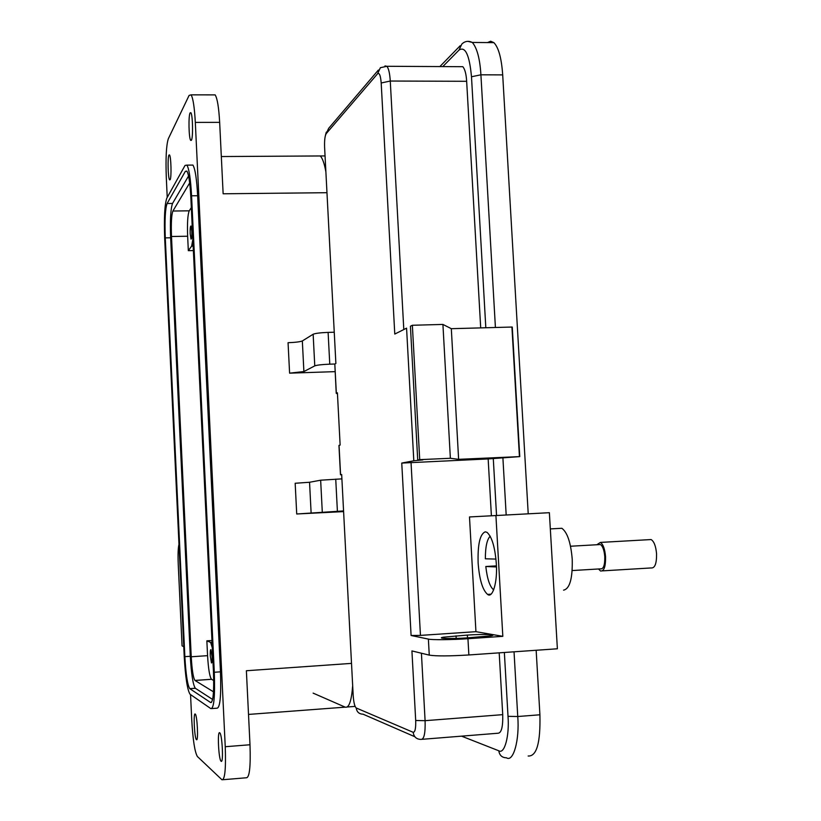 <?xml version="1.0" encoding="UTF-8"?>
<svg xmlns="http://www.w3.org/2000/svg" width="821" height="821" viewBox="0 0 821 821"><rect width="100%" height="100%" fill="white"/><g stroke="black" fill="none" stroke-linecap="round" stroke-linejoin="round"><path stroke-width="1.23" d="M248.517 714.424L345.189 707.148C348.987 708.195 351.491 701.042 352.681 685.668C351.491 701.042 348.987 708.195 345.189 707.148L313.119 693.119M221.321 156.544L320.221 155.959C322.417 158.001 324.305 163.266 325.875 171.763C324.305 163.266 322.417 158.001 320.221 155.959L316.978 155.98M195.244 714.065L195.234 714.054C193.192 711.992 194.444 738.459 196.445 739.649L196.486 739.68C198.538 741.763 197.235 714.937 195.244 714.065M219.73 732.784L219.72 732.773C217.206 730.31 218.612 759.671 221.085 761.221L221.136 761.262C223.671 763.735 222.193 733.943 219.73 732.784M190.103 112.888C188.317 115.751 188.809 138.482 190.698 140.35L191.416 140.206C193.212 137.651 192.75 114.591 190.852 112.703L190.103 112.888M168.962 155.066C167.463 157.386 168.018 178.444 169.598 179.861L170.121 179.737C171.63 177.675 171.096 156.329 169.495 154.912L168.962 155.066M210.279 655.866L211.459 662.958C212.003 662.927 212.198 660.843 212.064 656.697L210.884 649.606C210.34 649.637 210.145 651.72 210.279 655.866M190.185 233.718L191.026 239.106C191.683 239.065 191.929 236.499 191.796 231.409L190.954 226.021C190.308 226.073 190.051 228.638 190.185 233.718M167.227 197.399L166.304 177.654C165.596 158.135 166.273 145.163 168.326 138.739L189.107 95.4L191.119 94.846C193.099 98.274 194.495 107.459 195.316 122.401L225.241 746.72C226.001 768.784 224.913 779.806 221.998 779.796L197.379 756.5C194.772 752.067 192.884 739.834 191.734 719.801L190.544 694.587M223.004 779.714L246.3 777.774C249.502 777.764 250.733 766.752 249.995 744.76L246.382 670.736L351.521 663.389M343.599 511.606L296.72 513.987L343.568 510.929M335.101 371.646L289.597 373.155L303.893 371.564L314.771 365.868C317.009 365.058 322.006 364.493 329.765 364.175L334.865 364.011M326.974 192.699L223.138 193.787L219.659 122.36C218.817 107.459 217.319 98.304 215.153 94.887L213.306 94.887M183.76 646.681L182.057 645.85L178.239 564.273C177.849 554.555 178.095 547.905 178.978 544.333M211.9 708.574L216.929 708.195C220.09 708.051 221.27 695.931 220.469 671.835L197.656 195.737C196.742 179.04 195.162 168.828 192.935 165.083L191.19 165.093M289.597 373.155L288.058 342.706C295.468 342.408 300.229 341.823 302.333 340.951L313.14 334.25C315.377 333.316 320.364 332.7 328.113 332.392L334.25 332.218M296.72 513.987L295.17 483.261L309.548 482.266L320.652 480.203L341.895 478.869M191.57 195.798L214.302 672.266C215.102 696.382 213.973 708.502 210.884 708.646L190.061 694.248C187.373 690.102 185.423 677.458 184.212 656.307L164.693 238.808C163.943 217.873 164.652 204.306 166.837 198.097L185.064 165.411L186.931 165.124C189.107 168.869 190.657 179.091 191.57 195.798L197.656 195.737M167.094 203.516C165.237 208.698 164.631 220.151 165.278 237.885L184.858 656.646C185.885 674.503 187.527 685.166 189.784 688.655L210.597 702.519C213.183 702.324 214.137 692.093 213.46 671.814L190.821 196.999C190.051 182.898 188.738 174.268 186.901 171.107L185.341 171.332L167.094 203.516L172.543 203.444L188.563 175.992M212.608 699.461L195.316 688.255C192.997 684.776 191.324 674.123 190.298 656.287L170.645 237.803C170.009 220.079 170.645 208.626 172.543 203.444M189.682 182.95L172.903 211.028C171.486 214.815 171.014 223.302 171.486 236.489L191.231 656.769C192.001 669.977 193.233 677.869 194.946 680.435L213.491 691.826M213.717 680.537L211.479 679.275C209.653 676.72 208.349 668.848 207.569 655.661L206.861 640.832L211.962 640.503M193.376 250.59L188.327 250.672L187.64 236.232C187.167 223.076 187.711 214.599 189.241 210.823L191.324 207.59M206.861 640.832L210.607 642.402L212.321 647.913M192.843 239.393L191.632 246.146L188.327 250.672M496.305 563.627C497.7 581.689 492.662 598.755 487.571 594.394C482.543 589.991 479.392 579.513 478.13 562.96C477.606 544.364 479.987 533.978 485.273 531.823L487.007 532.336C491.923 536.79 495.022 547.217 496.305 563.627M563.575 590.155C569.805 588.77 572.678 578.446 572.227 559.193C570.811 542.64 567.352 532.336 561.851 528.283L557.839 528.498M413.805 460.776L422.856 459.904L417.725 460.027L419.716 459.647L450.37 458.282L458.621 459.329L519.765 456.609L488.156 458.929L401.756 463.075L413.805 460.776L406.569 328.164L394.778 334.065L381.19 82.983C380.585 75.573 379.384 72.494 377.588 73.746L326.214 133.628C324.921 135.865 324.387 140.35 324.593 147.082L335.881 363.508L334.814 364.031L336.343 393.259L337.421 393.013M340.479 474.743L338.95 445.464L340.13 445.054L337.41 392.807M339.052 445.341L340.582 474.723L341.669 474.589M341.669 474.517L353.194 695.633C353.707 702.509 354.703 706.624 356.211 707.979L413.168 732.301C415.067 732.301 415.908 728.371 415.693 720.499L411.926 650.92L429.26 655.127C436.146 656.215 449.344 656.153 468.863 654.963L557.377 648.785L549.372 512.694L469.489 516.953L475.934 631.677L420.444 635.392L411.034 462.387M429.26 655.127L428.377 639.087L411.095 635.495L420.444 635.392M417.725 460.027L410.418 326.245L412.358 325.27L442.919 324.428L451.314 328.687L512.253 327.035L519.765 456.609M467.365 635.085L443.432 637.178C435.499 638.522 451.488 638.995 466.944 637.907L490.855 635.823C498.86 634.438 482.512 634.017 467.365 635.085L467.518 637.866M428.377 639.087C431.292 640.021 452.576 639.826 467.949 638.707L502.821 636.337L475.934 631.677M341.69 474.979L340.582 474.723M337.472 394.018L336.343 393.259M336.23 393.31L334.814 364.031M519.436 456.609L511.924 326.994M451.314 328.687L458.621 459.329M442.919 324.428L450.37 458.282M412.358 325.27L419.716 459.647M480.696 327.866L466.656 81.3L390.273 81.033C389.79 73.397 388.661 68.482 386.896 66.285L384.977 65.926M460.129 66.675L462.818 66.696C464.932 69.159 466.215 74.034 466.656 81.3M485.816 327.723L471.49 76.764C469.468 54.976 465.322 46.068 459.042 50.04L442.796 66.583M528.221 513.792L502.698 74.896C501.528 58.209 498.583 47.454 493.862 42.63L490.681 41.235L487.458 42.579M491.389 515.732L488.156 458.929M502.821 636.337L495.915 515.475M415.693 720.499L425.093 720.684L502.719 714.65L499.199 652.849M461.546 736.15L498.799 750.784C504.494 754.581 509.554 735.965 508.014 716.343L504.361 652.49M502.719 714.65C503.027 727.057 501.395 733.256 497.803 733.245L422.261 739.3M528.149 756.008C536.667 756.552 540.577 742.81 539.91 714.783L536.154 650.263M442.827 637.301L442.878 638.256M572.186 570.554L600.479 568.861C603.476 569.22 604.913 565.187 604.79 556.771C604.215 550.214 602.758 546.129 600.428 544.539L598.766 544.631M495.956 559.091L485.365 558.793C485.355 546.95 486.976 539.418 490.209 536.195M598.519 568.974L600.51 570.985C604.02 571.406 605.703 566.675 605.559 556.782C604.882 549.075 603.178 544.292 600.438 542.414L596.816 544.744M602.398 570.872L651.094 567.947C654.86 568.348 656.687 563.637 656.564 553.806C655.866 546.16 654.05 541.408 651.115 539.551L649.011 539.674M493.688 589.878C489.86 586.81 487.233 579.021 485.806 566.5L496.407 565.874M496.448 566.952L485.806 566.5M355.093 706.399L347.191 706.994M225.241 746.72L249.995 744.76M219.659 122.36L195.316 122.401M303.893 371.564L302.333 340.951M311.128 513.156L309.548 482.266M214.302 672.266L220.469 671.835M329.765 364.175L328.113 332.392M313.14 334.25L314.771 365.868M337.4 511.247L335.738 479.156M320.652 480.203L322.294 512.119M170.645 237.803L165.278 237.885M184.858 656.646L190.298 656.287M187.044 171.322L185.341 171.332M211.418 702.458L210.597 702.519M195.367 688.296L189.836 688.686M211.541 679.306L194.998 680.476M207.569 655.661L191.231 656.769M187.64 236.232L171.486 236.489M189.241 210.823L172.903 211.028M210.504 642.34L212.044 642.238M193.161 246.115L191.632 246.146M411.095 635.495L401.756 463.075M468.863 654.963L467.949 638.707M413.168 732.301C413.866 736.93 416.473 739.3 420.978 739.403C424.077 739.536 425.452 733.297 425.093 720.684L421.419 653.218M356.211 707.979C356.817 712.002 359.095 714.075 363.046 714.178L414.841 736.735M324.593 147.082L324.623 147.667M326.214 133.628L328.667 128.333L378.358 70.072M377.588 73.746L380.369 67.712L386.896 66.285L462.818 66.696M381.19 82.983L390.273 81.033L403.799 329.549M502.698 74.896L480.911 74.803L495.412 327.456M502.873 457.369L506.177 514.941M496.541 515.444L493.257 458.077M456.178 638.43L456.035 635.844M514.038 651.812L517.753 716.517L539.91 714.783M459.042 50.04L461.864 44.006C464.943 41.112 468.442 40.588 472.342 42.446L467.837 41.337M471.49 76.764L480.911 74.803C479.946 58.896 477.093 48.111 472.342 42.446L493.862 42.63M508.014 716.343L517.753 716.517C519.672 740.029 513.341 762.524 506.495 757.814L506.465 757.804C502.062 757.701 499.507 755.361 498.799 750.784M320.221 155.959L325.054 155.928M190.698 140.35L191.324 140.34M191.119 94.846L215.153 94.887M192.935 165.083L186.931 165.124M195.316 688.255L189.784 688.655M194.946 680.435L211.479 679.275M210.607 642.402L212.054 642.299M490.886 594.188L487.571 594.394M550.327 528.909L561.851 528.283M325.455 135.301L326.306 132.119M443.504 638.317L443.432 637.178M439.861 66.573L460.181 45.74M570.523 546.232L600.428 544.539M600.438 542.414L651.115 539.551"/></g></svg>
